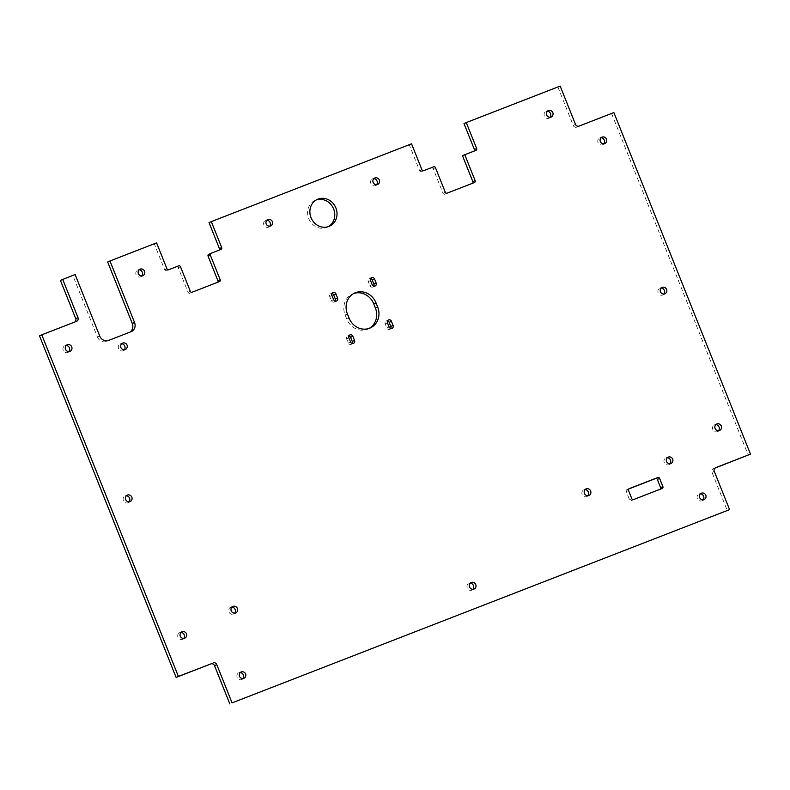 <?xml version="1.0" encoding="UTF-8"?>
<svg xmlns="http://www.w3.org/2000/svg" width="790" height="790" viewBox="0 0 790 790"><rect width="100%" height="100%" fill="white"/><g stroke="black" fill="none" stroke-linecap="round" stroke-linejoin="round"><path stroke-width="0.59" stroke-dasharray="3.95 2.96" d="M231.776 607.076A3.683 3.338 65.6 0 0 228.942 611.904A3.683 3.338 65.6 0 0 234.6 613.297M669.9 463.928A3.683 3.338 -114.4 0 1 664.242 462.545A3.683 3.338 -114.4 0 1 667.076 457.706M587.809 495.814A3.683 3.338 -114.4 0 1 582.161 494.431A3.683 3.338 -114.4 0 1 584.985 489.603M124.237 349.931A3.683 3.338 -114.4 0 1 118.579 348.548A3.683 3.338 -114.4 0 1 121.413 343.719M129.007 501.986A3.683 3.338 -114.4 0 1 123.359 500.603A3.683 3.338 -114.4 0 1 126.183 495.765M242.826 678.768A3.683 3.338 -114.4 0 1 237.168 677.376A3.683 3.338 -114.4 0 1 240.002 672.547M183.655 638.606A3.683 3.338 -114.4 0 1 177.997 637.224A3.683 3.338 -114.4 0 1 180.831 632.395M68.898 351.698A3.683 3.338 -114.4 0 1 63.24 350.316A3.683 3.338 -114.4 0 1 66.074 345.487M472.914 589.38A3.683 3.338 -114.4 0 1 467.265 587.997A3.683 3.338 -114.4 0 1 470.09 583.168M663.817 294.236A3.683 3.338 -114.4 0 1 658.159 292.843A3.683 3.338 -114.4 0 1 660.993 288.014M718.466 430.856A3.683 3.338 -114.4 0 1 712.807 429.474A3.683 3.338 -114.4 0 1 715.641 424.635M703.011 500.001A3.683 3.338 -114.4 0 1 697.353 498.618A3.683 3.338 -114.4 0 1 700.187 493.78M376.494 184.85A3.683 3.338 -114.4 0 1 370.846 183.468A3.683 3.338 -114.4 0 1 373.67 178.639M269.538 226.404A3.683 3.338 -114.4 0 1 263.88 225.012A3.683 3.338 -114.4 0 1 266.714 220.183M141.746 276.046A3.683 3.338 -114.4 0 1 136.087 274.663A3.683 3.338 -114.4 0 1 138.922 269.825M603.708 143.948A3.683 3.338 -114.4 0 1 598.05 142.556A3.683 3.338 -114.4 0 1 600.884 137.727M549.998 117.453A3.683 3.338 -114.4 0 1 544.35 116.061A3.683 3.338 -114.4 0 1 547.174 111.232M328.383 226.631A14.714 13.341 -114.4 0 1 327.277 227.204A14.714 13.341 -114.4 0 1 308.752 218.633A14.714 13.341 -114.4 0 1 315.101 200.403A14.714 13.341 -114.4 0 1 316.257 199.949M75.119 274.515L60.415 280.381M107.677 262.013L156.588 242.866M464.016 123.596L560.179 86.09M557.918 87.117L573.214 125.373A2.943 2.666 65.6 0 0 576.799 127.141L613.889 112.585M611.618 113.612L748.239 455.168M714.97 468.095L713.41 468.697A2.943 2.666 65.6 0 0 712.017 472.4L727.313 510.656M39.5 335.859L74.329 322.33A2.943 2.666 65.6 0 0 75.03 321.905M209.044 222.642L411.55 143.82M660.4 489.138A1.471 1.333 -114.4 0 1 659.927 489.474L631.319 500.584A1.471 1.333 -114.4 0 1 629.531 499.705L626.253 491.508A1.471 1.333 -114.4 0 1 626.954 489.652L628.741 488.961M220.993 249.423L208.777 254.311M421.939 169.781L419.668 170.808L409.289 144.856M419.668 170.808A1.471 1.333 65.6 0 0 421.465 171.697L423.726 170.67M433.671 166.799L421.465 171.697M431.409 167.826A1.471 1.333 -114.4 0 1 433.197 168.714L435.468 167.687M445.303 192.276L443.032 193.303L433.197 168.714M443.032 193.303A1.471 1.333 65.6 0 0 444.829 194.192L447.091 193.155M474.454 182.53L444.829 194.192M475.965 150.377L462.506 155.749M99.708 335.997L97.447 337.024L72.858 275.542M97.447 337.024A7.357 6.666 65.6 0 0 106.393 341.438L108.665 340.411M131.051 331.711L106.393 341.438M128.78 332.748A7.357 6.666 65.6 0 0 129.096 332.61A7.357 6.666 65.6 0 0 129.935 332.146M166.967 268.827L164.705 269.854L154.317 243.903M164.705 269.854A1.471 1.333 65.6 0 0 166.493 270.743L168.764 269.716M178.708 265.845L166.493 270.743M176.447 266.872A1.471 1.333 -114.4 0 1 178.234 267.761L180.495 266.734M190.331 291.322L188.069 292.349L178.234 267.761M188.069 292.349A1.471 1.333 65.6 0 0 189.857 293.238L192.128 292.201M219.492 281.576L189.857 293.238M369.187 328.383A16.926 15.336 -114.4 0 1 368.081 328.946A16.926 15.336 -114.4 0 1 346.78 319.101L345.141 314.993A16.926 15.336 -114.4 0 1 352.439 294.028A16.926 15.336 -114.4 0 1 353.594 293.564M390.754 328.452A2.35 2.133 -114.4 0 1 386.833 327.998L385.194 323.9A2.35 2.133 -114.4 0 1 387.535 320.868M352.192 343.433A2.35 2.133 -114.4 0 1 348.281 342.978L346.642 338.88A2.35 2.133 -114.4 0 1 348.973 335.849M335.256 301.079A2.35 2.133 -114.4 0 1 331.346 300.625L329.707 296.526A2.35 2.133 -114.4 0 1 332.037 293.495M373.808 286.099A2.35 2.133 -114.4 0 1 369.898 285.644L368.259 281.546A2.35 2.133 -114.4 0 1 370.589 278.515M575.476 124.346L573.214 125.373M576.799 127.141L579.06 126.104M715.434 467.779L713.41 468.697M712.017 472.4L714.279 471.373M76.591 321.303L74.329 322.33M370.52 280.519L368.259 281.546M372.159 284.617L369.898 285.644M331.968 295.5L329.707 296.526M333.607 299.598L331.346 300.625M348.904 337.853L346.642 338.88M350.543 341.952L348.281 342.978M387.465 322.873L385.194 323.9M389.105 326.971L386.833 327.998M347.403 313.966L345.141 314.993M349.042 318.064L346.78 319.101M662.198 488.447L659.927 489.474M629.097 488.684L626.954 489.652M628.524 490.481L626.253 491.508M631.803 498.678L629.531 499.705M633.59 499.557L631.319 500.584M233.573 614.047L235.845 613.02M671.144 463.651L668.873 464.688M589.054 495.547L586.792 496.574M125.472 349.664L123.21 350.691M130.251 501.709L127.99 502.746M244.071 678.492L241.799 679.519M184.9 638.34L182.628 639.367M70.142 351.422L67.871 352.459M474.158 589.113L471.897 590.14M665.062 293.959L662.79 294.986M719.7 430.58L717.438 431.617M704.245 499.724L701.984 500.751M377.738 184.574L375.477 185.611M270.782 226.128L268.511 227.155M142.98 275.769L140.719 276.806M604.952 143.671L602.681 144.698M551.242 117.177L548.981 118.204M329.539 226.177L327.277 227.204M371.537 277.606L369.276 278.633M375.132 285.99L372.86 287.017M332.985 292.577L330.714 293.613M336.57 300.97L334.308 301.997M349.921 334.93L347.659 335.967M353.515 343.324L351.244 344.351M388.483 319.96L386.211 320.987M392.067 328.344L389.806 329.371M354.71 293.001L352.439 294.028M370.342 327.919L368.081 328.946M317.363 199.376L315.101 200.403M548.201 110.481L545.93 111.509M601.901 136.966L599.64 138.003M139.939 269.074L137.677 270.101M267.731 219.432L265.47 220.459M374.697 177.878L372.436 178.905M701.204 493.029L698.943 494.056M716.658 423.884L714.397 424.911M662.01 287.254L659.749 288.291M471.117 582.408L468.845 583.435M67.101 344.726L64.829 345.753M181.848 631.635L179.587 632.662M241.019 671.796L238.758 672.823M127.21 495.014L124.939 496.041M218.791 250.42L221.062 249.393M217.29 282.583L219.551 281.546M473.763 151.374L476.024 150.347M472.252 183.537L474.514 182.5M122.43 342.959L120.169 343.986M662.257 488.418L659.996 489.445M629.156 488.654L626.885 489.682M586.012 488.842L583.751 489.869M668.103 456.956L665.832 457.983M230.532 607.352L232.803 606.325M715.552 467.719L713.281 468.747M76.719 321.254L74.448 322.281M129.096 332.61L131.357 331.583"/><path stroke-width="1.19" d="M231.213 610.877A3.683 3.338 65.6 0 0 237.435 608.468A3.683 3.338 65.6 0 0 231.213 610.877M234.6 613.297A3.683 3.338 65.6 0 0 231.776 607.076M667.076 457.706A3.683 3.338 -114.4 0 1 669.9 463.928M666.513 461.508A3.683 3.338 65.6 0 0 672.725 459.099A3.683 3.338 65.6 0 0 666.513 461.508M584.985 489.603A3.683 3.338 -114.4 0 1 587.809 495.814M584.422 493.404A3.683 3.338 65.6 0 0 590.644 490.985A3.683 3.338 65.6 0 0 584.422 493.404M121.413 343.719A3.683 3.338 -114.4 0 1 124.237 349.931M120.85 347.521A3.683 3.338 65.6 0 0 127.062 345.102A3.683 3.338 65.6 0 0 120.85 347.521M126.183 495.765A3.683 3.338 -114.4 0 1 129.007 501.986M125.62 499.566A3.683 3.338 65.6 0 0 131.841 497.157A3.683 3.338 65.6 0 0 125.62 499.566M240.002 672.547A3.683 3.338 -114.4 0 1 242.826 678.768M239.439 676.349A3.683 3.338 65.6 0 0 245.65 673.939A3.683 3.338 65.6 0 0 239.439 676.349M180.831 632.395A3.683 3.338 -114.4 0 1 183.655 638.606M180.268 636.197A3.683 3.338 65.6 0 0 186.48 633.778A3.683 3.338 65.6 0 0 180.268 636.197M66.074 345.487A3.683 3.338 -114.4 0 1 68.898 351.698M65.511 349.289A3.683 3.338 65.6 0 0 71.732 346.869A3.683 3.338 65.6 0 0 65.511 349.289M470.09 583.168A3.683 3.338 -114.4 0 1 472.914 589.38M469.527 586.97A3.683 3.338 65.6 0 0 475.748 584.551A3.683 3.338 65.6 0 0 469.527 586.97M660.993 288.014A3.683 3.338 -114.4 0 1 663.817 294.236M660.43 291.816A3.683 3.338 65.6 0 0 666.642 289.397A3.683 3.338 65.6 0 0 660.43 291.816M715.641 424.635A3.683 3.338 -114.4 0 1 718.466 430.856M715.069 428.437A3.683 3.338 65.6 0 0 721.29 426.027A3.683 3.338 65.6 0 0 715.069 428.437M700.187 493.78A3.683 3.338 -114.4 0 1 703.011 500.001M699.624 497.582A3.683 3.338 65.6 0 0 705.835 495.172A3.683 3.338 65.6 0 0 699.624 497.582M373.67 178.639A3.683 3.338 -114.4 0 1 376.494 184.85M373.107 182.431A3.683 3.338 65.6 0 0 379.328 180.021A3.683 3.338 65.6 0 0 373.107 182.431M266.714 220.183A3.683 3.338 -114.4 0 1 269.538 226.404M266.151 223.985A3.683 3.338 65.6 0 0 272.362 221.575A3.683 3.338 65.6 0 0 266.151 223.985M138.922 269.825A3.683 3.338 -114.4 0 1 141.746 276.046M138.349 273.626A3.683 3.338 65.6 0 0 144.57 271.217A3.683 3.338 65.6 0 0 138.349 273.626M600.884 137.727A3.683 3.338 -114.4 0 1 603.708 143.948M600.321 141.529A3.683 3.338 65.6 0 0 606.532 139.109A3.683 3.338 65.6 0 0 600.321 141.529M547.174 111.232A3.683 3.338 -114.4 0 1 549.998 117.453M546.611 115.034A3.683 3.338 65.6 0 0 552.832 112.624A3.683 3.338 65.6 0 0 546.611 115.034M316.257 199.949A14.714 13.341 -114.4 0 1 333.627 208.975A14.714 13.341 -114.4 0 1 328.383 226.631M311.013 217.606A14.714 13.341 65.6 0 0 329.539 226.177A14.714 13.341 65.6 0 0 335.888 207.948A14.714 13.341 65.6 0 0 317.363 199.376A14.714 13.341 65.6 0 0 311.013 217.606M75.03 321.905A2.943 2.666 65.6 0 0 75.722 318.627L60.415 280.381L75.119 274.515L99.708 335.997A7.357 6.666 -114.4 0 0 108.665 340.411L131.051 331.711A7.357 6.666 -114.4 0 0 131.357 331.583A7.357 6.666 -114.4 0 0 134.537 322.468L109.948 260.986L107.677 262.013L132.276 323.495L134.537 322.468M109.948 260.986L156.588 242.866L166.967 268.827A1.471 1.333 -114.4 0 0 168.764 269.716L178.708 265.845A1.471 1.333 65.6 0 1 180.495 266.734L190.331 291.322A1.471 1.333 -114.4 0 0 192.128 292.201L219.492 281.576A1.471 1.333 -114.4 0 0 220.183 279.729L210.347 255.131L208.086 256.167L217.922 280.756L220.183 279.729M466.278 122.569L464.016 123.596L474.395 149.557L476.656 148.52L466.278 122.569L560.179 86.09L575.476 124.346A2.943 2.666 -114.4 0 0 579.06 126.104L613.889 112.585L750.5 454.141L715.434 467.779M714.97 468.095L750.5 454.141M715.671 467.67A2.943 2.666 -114.4 0 0 714.279 471.373L729.585 509.619L232.082 702.883L216.786 664.627L214.525 665.654A2.943 2.666 65.6 0 0 210.94 663.896L176.111 677.415L178.382 676.388L41.761 334.832L76.591 321.303A2.943 2.666 -114.4 0 0 77.983 317.6L62.687 279.344M232.082 702.883L729.585 509.619M229.821 703.91L214.525 665.654M210.94 663.896L178.382 676.388M176.111 677.415L39.5 335.859L41.761 334.832M211.315 221.615L209.044 222.642L219.432 248.603L221.694 247.566L211.315 221.615L411.55 143.82L421.939 169.781A1.471 1.333 -114.4 0 0 423.726 170.67L433.671 166.799A1.471 1.333 65.6 0 1 435.468 167.687L445.303 192.276A1.471 1.333 -114.4 0 0 447.091 193.155L474.454 182.53A1.471 1.333 -114.4 0 0 475.155 180.683L464.767 154.722L475.965 150.377A1.471 1.333 -114.4 0 0 476.656 148.52M628.741 488.961L655.562 478.543A1.471 1.333 -114.4 0 1 657.349 479.431L660.628 487.628A1.471 1.333 -114.4 0 1 660.4 489.138M208.086 256.167A1.471 1.333 -114.4 0 1 208.777 254.311L210.92 253.343M219.205 250.114A1.471 1.333 65.6 0 0 219.432 248.603M472.667 183.221A1.471 1.333 65.6 0 0 472.884 181.71L475.155 180.683M464.767 154.722L462.506 155.749L472.884 181.71M474.178 151.068A1.471 1.333 65.6 0 0 474.395 149.557M129.935 332.146A7.357 6.666 65.6 0 0 132.276 323.495M217.694 282.267A1.471 1.333 65.6 0 0 217.922 280.756M353.594 293.564A16.926 15.336 -114.4 0 1 373.739 303.883L375.378 307.981A16.926 15.336 -114.4 0 1 369.187 328.383M387.535 320.868A2.35 2.133 -114.4 0 1 389.174 322.36L390.813 326.458A2.35 2.133 -114.4 0 1 390.754 328.452M348.973 335.849A2.35 2.133 -114.4 0 1 350.622 337.33L352.261 341.428A2.35 2.133 -114.4 0 1 352.192 343.433M332.037 293.495A2.35 2.133 -114.4 0 1 333.686 294.976L335.325 299.074A2.35 2.133 -114.4 0 1 335.256 301.079M370.589 278.515A2.35 2.133 -114.4 0 1 372.238 280.006L373.877 284.104A2.35 2.133 -114.4 0 1 373.808 286.099M662.889 486.601L659.611 478.394A1.471 1.333 65.6 0 0 657.823 477.516L629.215 488.625A1.471 1.333 65.6 0 0 628.524 490.481L631.803 498.678A1.471 1.333 65.6 0 0 633.59 499.557L662.198 488.447A1.471 1.333 65.6 0 0 662.889 486.601L660.628 487.628M347.403 313.966L349.042 318.064A16.926 15.336 65.6 0 0 370.342 327.919A16.926 15.336 65.6 0 0 377.65 306.954L376.01 302.856A16.926 15.336 65.6 0 0 354.71 293.001A16.926 15.336 65.6 0 0 347.403 313.966M387.465 322.873L389.105 326.971A2.35 2.133 65.6 0 0 392.067 328.344A2.35 2.133 65.6 0 0 393.084 325.431L391.445 321.323A2.35 2.133 65.6 0 0 387.465 322.873M348.904 337.853L350.543 341.952A2.35 2.133 65.6 0 0 353.515 343.324A2.35 2.133 65.6 0 0 354.522 340.401L352.883 336.303A2.35 2.133 65.6 0 0 349.921 334.93A2.35 2.133 65.6 0 0 348.904 337.853M331.968 295.5L333.607 299.598A2.35 2.133 65.6 0 0 336.57 300.97A2.35 2.133 65.6 0 0 337.587 298.047L335.947 293.949A2.35 2.133 65.6 0 0 332.985 292.577A2.35 2.133 65.6 0 0 331.968 295.5M370.52 280.519L372.159 284.617A2.35 2.133 65.6 0 0 375.132 285.99A2.35 2.133 65.6 0 0 376.139 283.077L374.5 278.969A2.35 2.133 65.6 0 0 370.52 280.519M210.347 255.131A1.471 1.333 65.6 0 1 211.049 253.284L220.993 249.423A1.471 1.333 -114.4 0 0 221.694 247.566M213.201 662.859A2.943 2.666 -114.4 0 1 216.786 664.627M75.722 318.627L77.983 317.6M374.5 278.969L372.238 280.006M376.139 283.077L373.877 284.104M335.947 293.949L333.686 294.976M337.587 298.047L335.325 299.074M352.883 336.303L350.622 337.33M354.522 340.401L352.261 341.428M391.445 321.323L389.174 322.36M393.084 325.431L390.813 326.458M376.01 302.856L373.739 303.883M377.65 306.954L375.378 307.981M659.611 478.394L657.349 479.431M657.823 477.516L655.562 478.543M210.979 253.314L208.718 254.341"/></g></svg>
